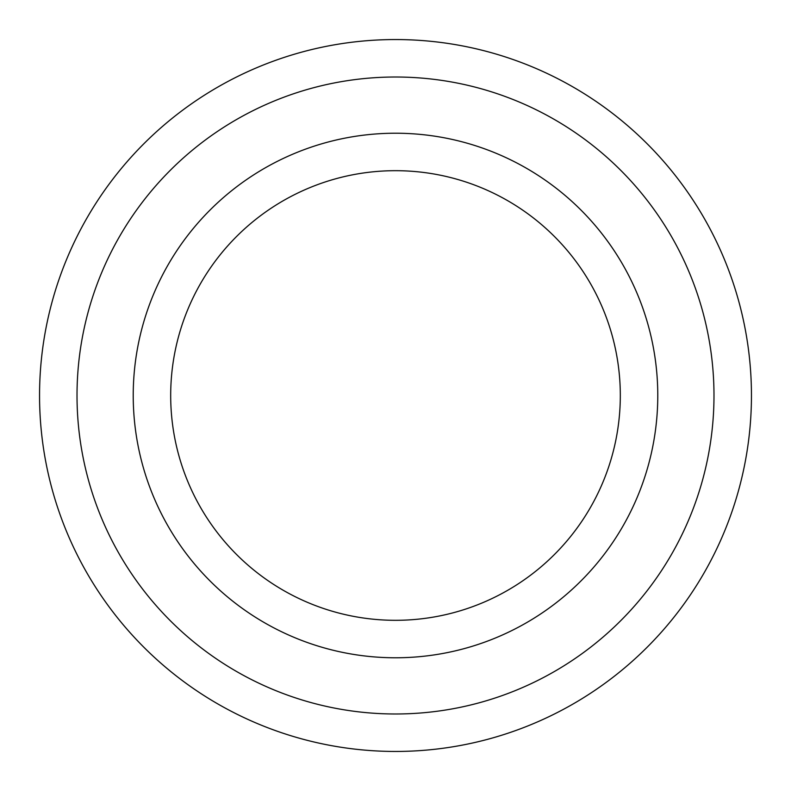<?xml version="1.0" encoding="UTF-8"?>
<svg xmlns="http://www.w3.org/2000/svg" width="791" height="791" viewBox="0 0 791 791"><rect width="100%" height="100%" fill="white"/><g stroke="black" fill="none" stroke-linecap="round" stroke-linejoin="round"><path stroke-width="1.19" d="M395.5 657.776A262.276 262.276 0 0 1 133.224 395.5A262.276 262.276 0 0 1 395.5 133.224A262.276 262.276 0 0 1 657.776 395.5A262.276 262.276 0 0 1 395.5 657.776M395.5 77.014A318.486 318.486 0 0 1 713.986 395.5A318.486 318.486 0 0 1 395.5 713.986A318.486 318.486 0 0 1 77.014 395.5A318.486 318.486 0 0 1 395.5 77.014M395.5 39.55A355.95 355.95 0 0 1 751.45 395.5A355.95 355.95 0 0 1 395.5 751.45A355.95 355.95 0 0 1 39.55 395.5A355.95 355.95 0 0 1 395.5 39.55M657.776 395.5A262.276 262.276 0 0 0 395.5 133.224A262.276 262.276 0 0 0 133.224 395.5A262.276 262.276 0 0 0 395.5 657.776A262.276 262.276 0 0 0 657.776 395.5M620.312 395.5A224.812 224.812 0 0 0 395.5 170.688A224.812 224.812 0 0 0 170.688 395.5A224.812 224.812 0 0 0 395.5 620.312A224.812 224.812 0 0 0 620.312 395.5"/></g></svg>
